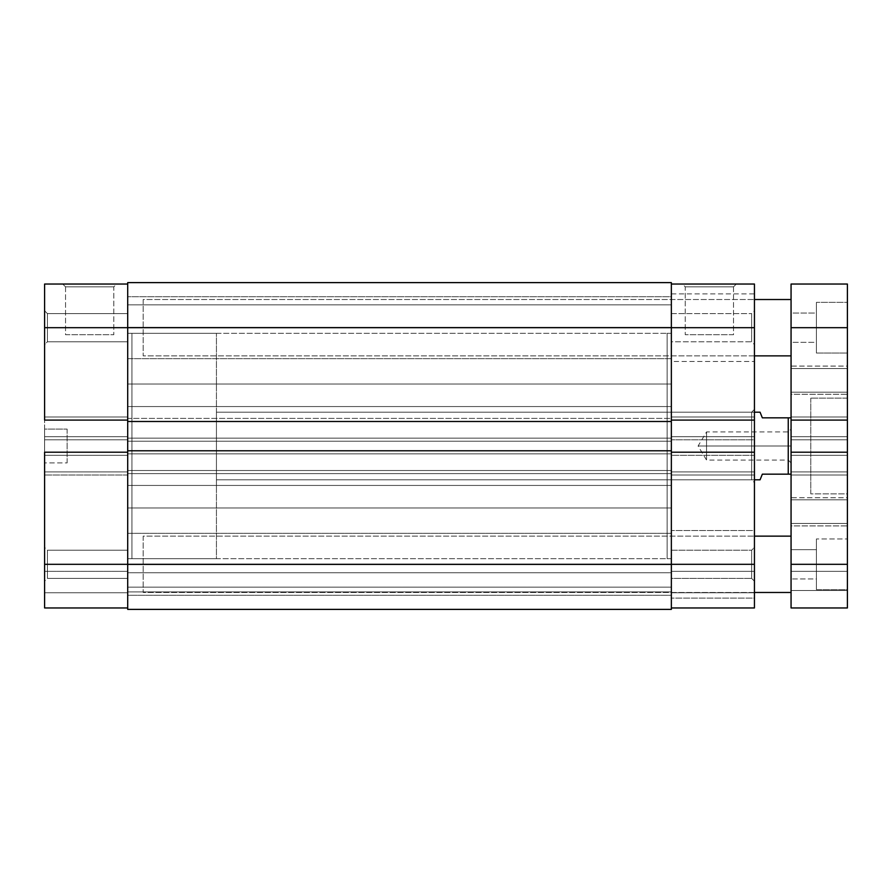 <?xml version="1.0" encoding="UTF-8"?>
<svg xmlns="http://www.w3.org/2000/svg" width="892" height="892" viewBox="0 0 892 892"><rect width="100%" height="100%" fill="white"/><g stroke="black" fill="none" stroke-linecap="round" stroke-linejoin="round"><path stroke-width="0.67" stroke-dasharray="4.46 3.34" d="M47.421 313.605L47.421 341.781L44.6 344.591L44.6 310.795L47.421 313.605L47.421 341.781L44.6 344.591L44.6 310.795L47.421 313.605L127.701 313.605L127.701 341.781L47.421 341.781L47.421 313.605L127.701 313.605L127.701 341.781L47.421 341.781L47.421 313.605L47.421 341.781L127.701 341.781L127.701 313.605L127.701 439.801L44.6 439.801L44.6 327.687L127.701 327.687L127.701 284.035L127.701 607.965L44.6 607.965L127.701 607.965L127.701 452.199L127.701 578.395L47.421 578.395L44.6 581.205L44.6 547.409L47.421 550.219L47.421 578.395L44.6 581.205L44.6 547.409L47.421 550.219L47.421 578.395L47.421 550.219L127.701 550.219L127.701 578.395L47.421 578.395L47.421 550.219L127.701 550.219L127.701 578.395L127.701 558.916L127.701 564.313L44.6 564.313L44.6 284.035L127.701 284.035L127.701 341.502L127.701 313.605L47.421 313.605L47.421 341.781L127.701 341.781L127.701 313.605L47.421 313.605L44.6 310.795L44.6 344.591L44.6 311.118L44.6 344.591L47.421 341.781L47.421 313.605L44.6 310.795L44.6 344.591L47.421 341.781L47.421 313.605M113.797 286.845L65.54 286.845L62.719 284.035L116.618 284.035L113.797 286.845L113.797 334.734L65.54 334.734L65.54 286.845L113.797 286.845L65.54 286.845L65.54 334.734L113.797 334.734L113.797 286.845L116.618 284.035L62.719 284.035L116.094 284.035L62.719 284.035L65.54 286.845L113.797 286.845M127.701 558.671L131.927 558.671L131.927 333.329L127.701 333.329L127.701 561.559L127.701 333.329L127.701 558.671L127.701 333.329L131.927 333.329L131.927 558.671L131.927 333.329L131.927 558.671L671.353 558.671L671.353 333.329L127.701 333.329L127.701 558.671L127.701 333.329L671.353 333.329L671.353 558.671L127.701 558.671M67.134 429.097L67.134 462.903L44.6 462.903L44.6 429.097L67.134 429.097L44.6 429.097L44.6 462.903L44.6 429.097L44.6 462.903L67.134 462.903L67.134 429.097M127.701 452.199L127.701 327.687L127.701 455.299L127.701 452.199L44.6 452.199L44.6 455.299L44.6 452.199L44.6 455.299L127.701 455.299L44.6 455.299L127.701 455.299L44.6 455.299L44.6 452.199L127.701 452.199M127.701 550.219L127.701 554.345L127.701 550.219L47.421 550.219L47.421 578.395L127.701 578.395L127.701 550.219L47.421 550.219L47.421 578.395L127.701 578.395L127.701 550.219M44.6 420.087L44.6 416.988L44.6 420.087L44.6 416.988L127.701 416.988L44.6 416.988L127.701 416.988L44.6 416.988L44.6 420.087L127.701 420.087L44.6 420.087M44.6 607.965L44.6 471.913L127.701 471.913L127.701 607.965L44.6 607.965L127.701 607.965L127.701 592.756L44.6 592.756L127.701 592.756L44.6 592.756L44.6 571.348L127.701 571.348L127.701 592.756L127.701 571.348L44.6 571.348L127.701 571.348L44.6 571.348L44.6 592.756L127.701 592.756L44.6 592.756L127.701 592.756L127.701 607.965L44.6 607.965L44.6 592.756L127.701 592.756L44.6 592.756L44.6 607.965L127.701 607.965L127.701 564.313L671.353 564.313L671.353 609.381L671.353 591.909L127.701 591.909L127.701 609.381L671.353 609.381L671.353 591.909L127.701 591.909L671.353 591.909L671.353 572.753L127.701 572.753L127.701 591.909L671.353 591.909L671.353 572.753L127.701 572.753L671.353 572.753L127.701 572.753L127.701 591.909L671.353 591.909L127.701 591.909L671.353 591.909L127.701 591.909L127.701 609.381L671.353 609.381L127.701 609.381L671.353 609.381L127.701 609.381L671.353 609.381L671.353 564.313L127.701 564.313L127.701 470.508L671.353 470.508L671.353 564.313L671.353 470.508L127.701 470.508L671.353 470.508L671.353 473.607L127.701 473.607L127.701 470.508L671.353 470.508L671.353 473.607L127.701 473.607L671.353 473.607L127.701 473.607L127.701 438.117L671.353 438.117L671.353 473.607L671.353 438.117L127.701 438.117L671.353 438.117L127.701 438.117L127.701 441.217L671.353 441.217L671.353 438.117L671.353 441.217L127.701 441.217L671.353 441.217L127.701 441.217L127.701 327.687L44.6 327.687L44.6 284.035L127.701 284.035L127.701 327.687L671.353 327.687L671.353 441.217L671.353 327.687L127.701 327.687L127.701 282.619L671.353 282.619L671.353 327.687L671.353 282.619L127.701 282.619L127.701 358.673L671.353 358.673L671.353 296.713L127.701 296.713L127.701 358.673L671.353 358.673L671.353 296.713L127.701 296.713L127.701 358.673L127.701 296.713L671.353 296.713L671.353 358.673L127.701 358.673L127.701 296.713L671.353 296.713L671.353 358.673L127.701 358.673L127.701 321.644L127.701 581.517L127.701 552.449L127.701 564.313L44.6 564.313L44.6 607.965M44.6 581.205L44.6 567.602L44.6 581.205L47.421 578.395L47.421 550.219L44.6 547.409L44.6 581.205L47.421 578.395L47.421 550.219L44.6 547.409L44.6 581.205M67.134 462.903L67.134 429.42L67.134 462.903M127.701 436.701L127.701 439.801L44.6 439.801L44.6 436.701L127.701 436.701L44.6 436.701L127.701 436.701L44.6 436.701L44.6 475.012L127.701 475.012L127.701 436.701M127.701 475.012L44.6 475.012L127.701 475.012L44.6 475.012L44.6 471.913L127.701 471.913L127.701 475.012M127.701 439.801L44.6 439.801L127.701 439.801M127.701 471.913L44.6 471.913L127.701 471.913M65.54 334.734L113.797 334.734L65.54 334.734M671.353 595.287L671.353 533.327L127.701 533.327L127.701 595.287L671.353 595.287L671.353 533.327L127.701 533.327L127.701 595.287L671.353 595.287L127.701 595.287L127.701 533.327L671.353 533.327L671.353 595.287L127.701 595.287L127.701 533.327L671.353 533.327L671.353 595.287M671.353 406.562L671.353 384.028L127.701 384.028L127.701 406.562L671.353 406.562L127.701 406.562L127.701 384.028L671.353 384.028L671.353 406.562M671.353 587.159L671.353 564.625L127.701 564.625L127.701 587.159L671.353 587.159L127.701 587.159L127.701 564.625L671.353 564.625L671.353 587.159M671.353 507.972L671.353 485.438L127.701 485.438L127.701 507.972L671.353 507.972L127.701 507.972L127.701 485.438L671.353 485.438L671.353 507.972M671.353 327.375L671.353 304.841L127.701 304.841L127.701 327.375L671.353 327.375L127.701 327.375L127.701 304.841L671.353 304.841L671.353 327.375M671.353 421.492L127.701 421.492L671.353 421.492L671.353 418.393L127.701 418.393L127.701 421.492L127.701 418.393L671.353 418.393L127.701 418.393L127.701 421.492L127.701 418.393L671.353 418.393L671.353 421.492M127.701 450.783L127.701 453.883L671.353 453.883L671.353 450.783L671.353 453.883L127.701 453.883L671.353 453.883L127.701 453.883L127.701 450.783L671.353 450.783L127.701 450.783L127.701 453.883L127.701 450.783M127.701 609.381L127.701 564.313L127.701 609.381M671.353 450.783L671.353 453.883L671.353 450.783M671.353 358.673L671.353 296.713L671.353 358.673M671.353 558.671L671.353 333.329L671.353 558.671L667.127 558.671L667.127 333.329L671.353 333.329L671.353 558.671L671.353 333.329L667.127 333.329L667.127 558.671L667.127 333.329L667.127 558.671L671.353 558.671L671.353 556.508L671.353 564.313L754.442 564.313L754.442 471.913L671.353 471.913L671.353 607.965L754.442 607.965L754.442 571.348L754.442 607.965L671.353 607.965L671.353 327.687L671.353 598.108L754.442 598.108L754.442 530.506L671.353 530.506L671.353 598.108L671.353 557.712L671.353 578.395L751.633 578.395L754.442 581.205L754.442 547.409L751.633 550.219L751.633 578.395L751.633 550.219L671.353 550.219L671.353 358.907L671.353 361.494L754.442 361.494L754.442 293.892L671.353 293.892L671.353 361.494L671.353 335.492L671.353 341.781L751.633 341.781L754.442 344.591L754.442 310.795L751.633 313.605L751.633 341.781L751.633 313.605L671.353 313.605L671.353 558.671M127.701 296.713L127.701 305.778L127.701 296.713M127.701 533.327L127.701 558.258L127.701 533.327M127.701 333.329L127.701 558.136L127.701 333.329M127.701 384.028L127.701 406.562L127.701 384.028M127.701 564.625L127.701 587.159L127.701 564.625M127.701 485.438L127.701 507.972L127.701 485.438M127.701 304.841L127.701 327.375L127.701 304.841M685.246 286.845L733.503 286.845L736.324 284.035L682.425 284.035L685.246 286.845L685.246 334.734L733.503 334.734L733.503 286.845L685.246 286.845L733.503 286.845L733.503 334.734L685.246 334.734L685.246 286.845L682.425 284.035L736.324 284.035L682.949 284.035L736.324 284.035L733.503 286.845L685.246 286.845M751.633 412.193L751.633 479.807L754.442 482.617L754.442 409.383L751.633 412.193L667.127 412.193L667.127 479.807L751.633 479.807L751.633 412.193L751.633 479.807L667.127 479.807L667.127 412.193L751.633 412.193L754.442 409.383L754.442 482.617L754.442 410.086L754.442 482.617L751.633 479.807L751.633 412.193M667.127 479.807L667.127 412.193L667.127 479.807M671.353 327.687L671.353 420.087L754.442 420.087L754.442 416.988L754.442 420.087L754.442 416.988L671.353 416.988L671.353 420.087L754.442 420.087L754.442 416.988L671.353 416.988L754.442 416.988L671.353 416.988L671.353 455.299L754.442 455.299L754.442 452.199L754.442 455.299L671.353 455.299L754.442 455.299L671.353 455.299L671.353 452.199L671.353 607.965L754.442 607.965L754.442 592.756L671.353 592.756L754.442 592.756L754.442 571.348L671.353 571.348L671.353 592.756L754.442 592.756L671.353 592.756L671.353 571.348L754.442 571.348L671.353 571.348L754.442 571.348L754.442 592.756L671.353 592.756L754.442 592.756L671.353 592.756L671.353 607.965L754.442 607.965L671.353 607.965L671.353 592.756L754.442 592.756L754.442 607.965L671.353 607.965L671.353 564.313L754.442 564.313L754.442 607.965L754.442 471.913L754.442 475.012L754.442 471.913L671.353 471.913L754.442 471.913L671.353 471.913L671.353 475.012L754.442 475.012L671.353 475.012L754.442 475.012L671.353 475.012L671.353 436.701L754.442 436.701L754.442 475.012L754.442 436.701L671.353 436.701L754.442 436.701L671.353 436.701L671.353 439.801L754.442 439.801L754.442 327.687L754.442 439.801L671.353 439.801L754.442 439.801L671.353 439.801L671.353 284.035L754.442 284.035L754.442 361.494L754.442 321.098L754.442 327.687L671.353 327.687L671.353 284.035L754.442 284.035L754.442 327.687L671.353 327.687M671.353 530.506L671.353 531.153L671.353 530.506L754.442 530.506L754.442 598.108L671.353 598.108L671.353 530.506M671.353 293.892L671.353 321.098L671.353 293.892L754.442 293.892L754.442 361.494L671.353 361.494L671.353 293.892M671.353 313.605L671.353 324.944L671.353 313.605L751.633 313.605L751.633 341.781L671.353 341.781L671.353 313.605M671.353 550.219L671.353 554.345L671.353 550.219L751.633 550.219L751.633 578.395L671.353 578.395L671.353 550.219M754.442 581.205L754.442 567.602L754.442 581.205L751.633 578.395L751.633 550.219L754.442 547.409L754.442 581.205M754.442 344.591L754.442 330.988L754.442 344.591L751.633 341.781L751.633 313.605L754.442 310.795L754.442 344.591M754.442 452.199L754.442 455.299L754.442 452.199L671.353 452.199L754.442 452.199M733.503 334.734L685.246 334.734L733.503 334.734M788.249 446L788.249 431.918L788.249 446L791.059 446L706.553 446L706.553 431.918L706.553 446L788.249 446L788.249 431.918L788.249 446L706.553 446C706.553 427.825 706.553 427.825 706.553 446C706.553 427.825 706.553 427.825 706.553 446L698.09 446L706.553 446C706.553 464.175 706.553 464.175 706.553 446C706.553 464.175 706.553 464.175 706.553 446L788.249 446L788.249 460.082L788.249 446L791.059 446L791.059 417.835L791.059 462.903L791.059 429.097L791.059 446L788.249 446L788.249 460.082L788.249 446M216.433 333.329L131.927 333.329L131.927 558.671L216.433 558.671L216.433 333.329L216.433 558.671L216.433 333.329L216.433 558.671L131.927 558.671L131.927 333.329L216.433 333.329M754.442 412.193L216.433 412.193L216.433 479.807L754.442 479.807L216.433 479.807L216.433 412.193L754.442 412.193M760.653 478.368L762.337 474.165L760.653 478.368M788.249 474.165L762.337 474.165L788.249 474.165L788.249 417.835L788.249 474.165L791.059 474.165L791.059 450.404L791.059 474.165L788.249 474.165M762.337 417.835L788.249 417.835L762.337 417.835L760.653 413.632L762.337 417.835M760.653 413.632L760.073 412.193M216.433 479.807L216.433 412.193L216.433 479.807M131.927 558.671L131.927 333.329L131.927 558.671M706.553 446L706.553 460.082L706.553 446M791.059 417.835L788.249 417.835L791.059 417.835L791.059 474.165L791.059 417.835M791.059 446L791.059 462.903L791.059 446M754.442 592.478L143.188 592.478L143.188 536.137L754.442 536.137L143.188 536.137L143.188 592.478L754.442 592.478M791.059 536.137L791.059 284.035L847.4 284.035L847.4 475.012L791.059 475.012L791.059 471.913L847.4 471.913L847.4 607.965L847.4 590.504L791.059 590.504L791.059 571.348L791.059 607.965L791.059 536.137M754.442 355.863L143.188 355.863L143.188 299.522L754.442 299.522L143.188 299.522L143.188 355.863L754.442 355.863M791.059 299.522L791.059 355.863L791.059 299.522M791.059 366.088L791.059 394.253L847.4 394.253L847.4 366.088L791.059 366.088L791.059 394.253L791.059 366.088L847.4 366.088L847.4 394.253L847.4 366.088L847.4 394.253L791.059 394.253L791.059 366.088M791.059 497.747L791.059 525.912L847.4 525.912L847.4 497.747L791.059 497.747L791.059 525.912L791.059 497.747L847.4 497.747L847.4 525.912L847.4 497.747L847.4 525.912L791.059 525.912L791.059 497.747M847.4 523.459L847.4 499.799L791.059 499.799L791.059 523.459L847.4 523.459L847.4 499.799L847.4 523.459L791.059 523.459L791.059 499.799L791.059 523.459L791.059 499.799L847.4 499.799L847.4 523.459M847.4 392.201L847.4 368.541L791.059 368.541L791.059 392.201L847.4 392.201L847.4 368.541L847.4 392.201L791.059 392.201L791.059 368.541L791.059 392.201L791.059 368.541L847.4 368.541L847.4 392.201M791.059 549.662L791.059 578.953L816.414 578.953L816.414 549.662L791.059 549.662L816.414 549.662L816.414 564.313L816.414 538.958L816.414 589.657L847.4 589.657L847.4 538.958L816.414 538.958L847.4 538.958L847.4 564.313L791.059 564.313L791.059 549.94L791.059 567.167L791.059 564.313L847.4 564.313L847.4 471.913L791.059 471.913L847.4 471.913L847.4 475.012L791.059 475.012L847.4 475.012L791.059 475.012L791.059 436.701L847.4 436.701L791.059 436.701L847.4 436.701L791.059 436.701L791.059 439.801L847.4 439.801L791.059 439.801L847.4 439.801L791.059 439.801L791.059 313.047L791.059 342.338L816.414 342.338L816.414 313.047L791.059 313.047L791.059 330.553L791.059 327.687L847.4 327.687L791.059 327.687L791.059 284.035L847.4 284.035L847.4 353.042L847.4 302.343L816.414 302.343L816.414 353.042L847.4 353.042L847.4 322.748L847.4 475.012L847.4 471.913L791.059 471.913L791.059 607.965L847.4 607.965L847.4 590.504L791.059 590.504L847.4 590.504L847.4 571.348L791.059 571.348L791.059 590.504L847.4 590.504L847.4 571.348L791.059 571.348L847.4 571.348L791.059 571.348L791.059 590.504L847.4 590.504L791.059 590.504L847.4 590.504L791.059 590.504L791.059 607.965L847.4 607.965L791.059 607.965L847.4 607.965L791.059 607.965L847.4 607.965L847.4 538.958L847.4 589.657L816.414 589.657L816.414 538.958L816.414 578.953L816.414 549.662L816.414 578.953L791.059 578.953L791.059 549.662M810.783 398.111L810.783 493.889L847.4 493.889L847.4 398.111L810.783 398.111L847.4 398.111L847.4 493.889L847.4 398.111L847.4 493.889L810.783 493.889L810.783 398.111M791.059 420.087L791.059 416.988L791.059 420.087L847.4 420.087L791.059 420.087L791.059 416.988L847.4 416.988L791.059 416.988L791.059 420.087M791.059 452.199L791.059 455.299L791.059 452.199L791.059 455.299L847.4 455.299L847.4 452.199L847.4 455.299L791.059 455.299L847.4 455.299L791.059 455.299L791.059 452.199L847.4 452.199L791.059 452.199M791.059 342.338L791.059 313.047L816.414 313.047L816.414 327.687L816.414 302.343L847.4 302.343L847.4 353.042L816.414 353.042L816.414 302.343L816.414 342.338L816.414 313.047L816.414 342.338L791.059 342.338M847.4 420.087L847.4 416.988L791.059 416.988L847.4 416.988L847.4 420.087M847.4 452.199L847.4 455.299L847.4 452.199M810.783 493.889L810.783 399.036L810.783 493.889M816.414 589.657L816.414 569.252L816.414 589.657M816.414 353.042L816.414 332.638L816.414 353.042M143.188 299.522L143.188 355.863L143.188 299.522M143.188 536.137L143.188 592.478L143.188 536.137M791.059 462.903L788.249 460.082L706.553 460.082L698.09 446L706.553 431.918L788.249 431.918L791.059 429.097"/><path stroke-width="1.34" d="M44.6 452.199L127.701 452.199L44.6 452.199L44.6 564.313L44.6 452.199M127.701 564.313L44.6 564.313L44.6 607.965L127.701 607.965L44.6 607.965L44.6 564.313L127.701 564.313L127.701 450.783L671.353 450.783L671.353 421.492L127.701 421.492L127.701 327.687L671.353 327.687L671.353 282.619L127.701 282.619L127.701 327.687L671.353 327.687L671.353 564.313L127.701 564.313L127.701 609.381L671.353 609.381L671.353 564.313L127.701 564.313L127.701 609.381L671.353 609.381L671.353 564.313L754.442 564.313L754.442 327.687L671.353 327.687L671.353 421.492L127.701 421.492L127.701 450.783L671.353 450.783L671.353 564.313L754.442 564.313L754.442 452.199L671.353 452.199L754.442 452.199L754.442 284.035L671.353 284.035L754.442 284.035L754.442 327.687L671.353 327.687L671.353 282.619L127.701 282.619L127.701 564.313M44.6 284.035L44.6 420.087L44.6 327.687L127.701 327.687L44.6 327.687L44.6 284.035L127.701 284.035L44.6 284.035M127.701 420.087L44.6 420.087L127.701 420.087M754.442 607.965L671.353 607.965L754.442 607.965L754.442 564.313L754.442 607.965M671.353 420.087L754.442 420.087L671.353 420.087M760.073 412.193L754.442 412.193L760.073 412.193L762.337 417.835L760.653 413.632M788.249 417.835L762.337 417.835L791.059 417.835L788.249 417.835L788.249 474.165L788.249 417.835M762.337 474.165L791.059 474.165L762.337 474.165L760.653 478.368L762.337 474.165M760.073 479.807L760.653 478.368L760.073 479.807L754.442 479.807L760.073 479.807M791.059 592.478L754.442 592.478L791.059 592.478M754.442 536.137L791.059 536.137L754.442 536.137M791.059 355.863L754.442 355.863L791.059 355.863M754.442 299.522L791.059 299.522L754.442 299.522M791.059 284.035L791.059 607.965L847.4 607.965L847.4 564.313L791.059 564.313L791.059 452.199L847.4 452.199L847.4 420.087L791.059 420.087L791.059 327.687L847.4 327.687L847.4 284.035L791.059 284.035L791.059 327.687L847.4 327.687L847.4 564.313L791.059 564.313L791.059 607.965L847.4 607.965L847.4 452.199L791.059 452.199L791.059 420.087L847.4 420.087L847.4 284.035L791.059 284.035"/></g></svg>
